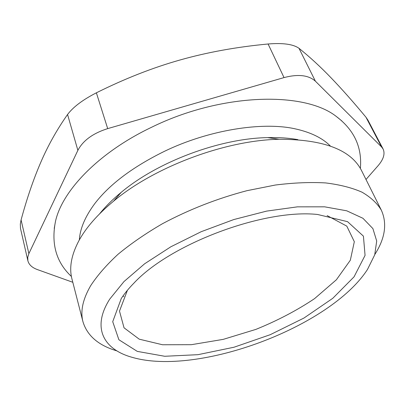 <?xml version="1.0" encoding="UTF-8"?>
<svg xmlns="http://www.w3.org/2000/svg" width="405" height="405" viewBox="0 0 405 405"><rect width="100%" height="100%" fill="white"/><g stroke="black" fill="none" stroke-linecap="round" stroke-linejoin="round"><path stroke-width="0.61" d="M327.144 215.597L346.796 226.122L354.324 241.704L350.325 260.238L336.388 279.764L314.558 298.637C296.855 310.468 277.293 320.719 255.869 329.397L223.276 339.36L191.398 344.685L162.542 344.761L139.214 339.167L124.036 327.807L119.495 311.106L127.423 290.269M365.993 179.481L378.088 165.696C383.575 159.286 385.241 153.718 383.089 148.994L381.561 146.934L315.404 81.197L298.986 48.296C293.281 44.216 282.984 42.783 268.09 43.993C236.596 46.955 207.228 52.291 179.992 60.001C152.776 67.675 124.902 78.611 96.375 92.816C82.792 99.777 73.183 107.006 67.559 114.504C56.811 129.792 47.831 145.856 40.621 162.694C33.342 179.602 26.831 198.683 21.085 219.935L20.321 224.066L20.473 228.324L27.874 260.739L27.742 257.286L28.871 253.636L21.085 219.935M268.09 43.993L284.032 77.588C298.161 73.907 308.615 75.112 315.404 81.197M284.032 77.588L107.695 128.618L96.375 92.816M67.559 114.504L77.871 150.346C83.02 140.535 92.963 133.291 107.695 128.618M77.871 150.346L28.871 253.636M72.809 282.285L37.392 269.583C32.066 267.629 28.892 264.683 27.874 260.739M54.23 228.41L55.48 221.408C62.183 190.704 98.764 152.396 151.566 127.276C221.059 93.039 304.089 91.024 336.261 116.427L341.901 120.984M79.355 239.907C80.058 228.496 85.298 216.265 95.084 203.214C109.932 184.052 133.088 166.738 164.546 151.268C208.955 129.818 262.07 121.703 294.435 128.679C310.382 132.111 322.365 137.902 330.379 146.053M123.864 296.46L122.852 296.202M99.676 213.749C105.508 206.504 112.681 199.371 121.201 192.345C157.773 161.625 219.839 138.419 267.589 137.614C278.63 137.325 288.73 137.999 297.883 139.644M374.843 254.446C385.155 238.297 387.322 223.545 381.353 210.195C377.182 203.264 370.742 197.26 362.024 192.188C352.006 187.763 339.886 184.675 325.655 182.928C310.341 182.042 293.579 182.746 275.359 185.029L246.984 190.674C217.323 198.47 189.175 209.471 162.547 223.671C145.835 233.381 131.033 243.557 118.139 254.193C106.555 264.895 97.387 275.41 90.639 285.738C82.767 299.391 80.21 311.399 82.964 321.757C87.217 335.75 98.531 345.46 116.908 350.882M109.76 299.087L123.991 281.561L144.656 263.761L170.875 246.766L201.219 231.69L233.822 219.545L266.591 211.116L297.462 206.844L324.628 206.823L346.731 210.802L362.941 218.285L372.904 228.602L376.701 241.031L374.711 254.851L367.507 269.406C330.364 327.037 198.106 376.488 132.258 357.362C103.781 349.555 91.292 328.02 109.76 299.087M82.964 321.757L71.968 279.025C69.042 267.958 71.265 255.347 78.646 241.198C85.754 227.939 97.377 214.615 113.516 201.229C154.629 166.713 225.55 140.201 279.222 139.274C323.646 139.34 351.11 149.83 361.619 170.733L381.353 210.195M121.267 298.525L112.722 321.686L118.888 339.744L137.285 351.388L164.714 356.273L197.949 354.679L234.009 347.227L270.196 334.707L303.968 318.036L332.788 298.298L354.041 276.843L365.062 255.398L363.427 236.15L347.541 221.656L317.55 214.473C264.085 208.707 170.49 243.704 133.923 283.125C128.78 288.36 124.558 293.493 121.267 298.525M383.089 148.994L367.922 120.118L365.948 117.197C353.524 102.217 341.962 89.161 331.26 78.028C320.623 66.947 309.865 57.034 298.986 48.296M365.948 117.197L381.561 146.934M121.201 192.345L113.516 201.229M267.589 137.614L279.222 139.274M336.261 116.427C354.213 129.98 362.242 147.309 360.359 168.424M71.401 276.463C56.32 262.389 51.01 244.038 55.48 221.408"/></g></svg>

